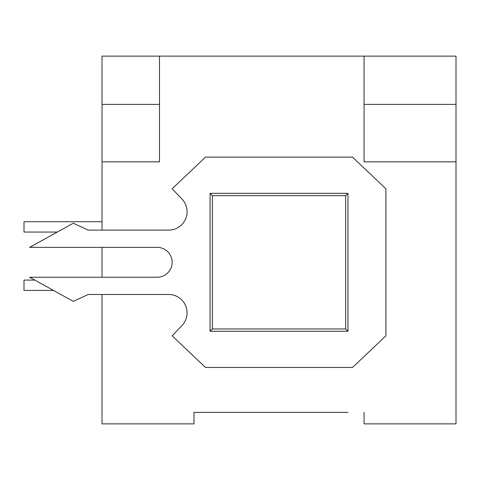 <?xml version="1.0" encoding="UTF-8"?>
<svg xmlns="http://www.w3.org/2000/svg" width="480" height="480" viewBox="0 0 480 480"><rect width="100%" height="100%" fill="white"/><g stroke="black" fill="none" stroke-linecap="round" stroke-linejoin="round"><path stroke-width="0.72" d="M347.97 412.386L193.974 412.386L193.974 423.876L102.036 423.876L102.036 294.474L88.242 294.474L73.302 301.368L29.634 277.236L157.2 277.236A14.94 14.94 0 0 0 172.14 262.296A14.94 14.94 0 0 0 157.2 247.356L29.634 247.356L73.302 223.224L88.242 230.118L168.69 230.118A18.39 18.39 0 0 0 181.95 198.99L172.14 188.772L205.494 157.14L352.542 157.14L385.896 188.772L385.896 335.82L352.542 367.452L205.494 367.452L172.14 335.82L181.95 325.596A18.39 18.39 0 0 0 168.69 294.474L88.242 294.474M102.036 277.236L102.036 247.356M102.036 230.118L102.036 161.85L159.498 161.85L159.498 104.388L102.036 104.388L102.036 161.85M159.498 104.388L159.498 56.124L102.036 56.124L102.036 104.388M159.498 56.124L456 56.124L456 104.388L364.062 104.388L364.062 161.85L456 161.85L456 423.876L364.062 423.876L364.062 412.386M364.062 104.388L364.062 56.124M212.358 328.95L210.06 331.248L210.06 193.338L212.358 195.642L212.358 328.95L345.672 328.95L345.672 195.642L347.97 193.338L347.97 331.248L210.06 331.248M345.672 328.95L347.97 331.248M456 161.85L456 104.388M210.06 193.338L347.97 193.338M345.672 195.642L212.358 195.642M102.036 221.706L24 221.706L24 232.05L57.324 232.05M34.8 280.092L24 280.092L24 290.436L53.514 290.436M193.974 412.386L197.418 412.386"/></g></svg>
